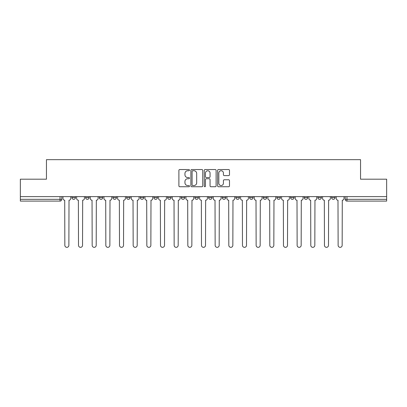 <?xml version="1.0" encoding="UTF-8"?>
<svg xmlns="http://www.w3.org/2000/svg" width="407" height="407" viewBox="0 0 407 407"><rect width="100%" height="100%" fill="white"/><g stroke="black" fill="none" stroke-linecap="round" stroke-linejoin="round"><path stroke-width="0.61" d="M189.484 170.146A0.6 0.6 0 0 0 188.884 169.546L179.752 169.546A0.86 0.86 0 0 0 178.892 170.406L178.892 185.882A0.86 0.86 0 0 0 179.752 186.742L188.884 186.742A0.6 0.6 0 0 0 189.484 186.136A0.6 0.6 0 0 0 188.884 185.536L187.703 185.536A2.752 2.752 0 0 1 184.951 182.784L184.951 181.497A2.752 2.752 0 0 1 187.703 178.744L188.884 178.744A0.6 0.6 0 0 0 189.484 178.144A0.6 0.6 0 0 0 188.884 177.538L187.703 177.538A2.752 2.752 0 0 1 184.951 174.791L184.951 173.499A2.752 2.752 0 0 1 187.703 170.747L188.884 170.747A0.6 0.6 0 0 0 189.484 170.146M222.242 196.622L222.242 197.588L225.748 197.588A1.75 1.75 0 0 1 223.998 199.338A1.75 1.75 0 0 1 222.242 197.588L222.242 196.622M181.252 196.622L181.252 197.588L184.758 197.588A1.75 1.75 0 0 1 183.002 199.338A1.75 1.75 0 0 1 181.252 197.588L181.252 196.622M153.922 196.622L153.922 197.588L157.428 197.588A1.75 1.75 0 0 1 155.678 199.338A1.75 1.75 0 0 1 153.922 197.588L153.922 196.622M140.262 196.622L140.262 197.588L143.763 197.588A1.75 1.75 0 0 1 142.012 199.338A1.75 1.75 0 0 1 140.262 197.588L140.262 196.622M112.932 196.622L112.932 197.588L116.438 197.588A1.75 1.75 0 0 1 114.682 199.338A1.75 1.75 0 0 1 112.932 197.588L112.932 196.622M228.627 175.605A0.86 0.86 0 0 0 229.487 174.745L229.487 170.406A0.86 0.86 0 0 0 228.627 169.546L218.483 169.546A0.86 0.86 0 0 0 217.623 170.406L217.623 185.882A0.86 0.86 0 0 0 218.483 186.742L228.627 186.742A0.86 0.86 0 0 0 229.487 185.882L229.487 180.637A0.86 0.86 0 0 0 228.627 179.777L224.282 179.777A0.86 0.86 0 0 0 223.423 180.637L223.423 183.236A2.3 2.3 0 0 1 221.123 185.536A2.3 2.3 0 0 1 218.824 183.236L218.824 173.046A2.3 2.3 0 0 1 221.123 170.747A2.3 2.3 0 0 1 223.423 173.046L223.423 174.745A0.86 0.86 0 0 0 224.282 175.605L228.627 175.605M20.35 196.622L20.35 179.192L46.454 179.192L46.454 159.661L360.546 159.661L360.546 179.192L386.65 179.192L386.65 196.622L20.35 196.622L20.35 199.338L61.778 199.338L61.778 196.622L61.778 199.338A1.75 1.75 0 0 1 60.027 201.094L20.35 201.094L20.35 199.338M202.747 170.406A0.86 0.86 0 0 0 201.887 169.546L191.743 169.546A0.86 0.86 0 0 0 190.883 170.406L190.883 185.882A0.86 0.86 0 0 0 191.743 186.742L201.887 186.742A0.86 0.86 0 0 0 202.747 185.882L202.747 170.406M205.113 169.546L215.257 169.546A0.86 0.86 0 0 1 216.117 170.406L216.117 185.882A0.86 0.86 0 0 1 215.257 186.742L210.918 186.742A0.86 0.86 0 0 1 210.058 185.882L210.058 179.604A0.86 0.86 0 0 0 209.198 178.744L206.313 178.744A0.86 0.86 0 0 0 205.454 179.604L205.454 186.136A0.6 0.6 0 0 1 204.853 186.742A0.6 0.6 0 0 1 204.253 186.136L204.253 170.406A0.86 0.86 0 0 1 205.113 169.546M345.222 196.622L345.222 199.338L386.65 199.338L386.65 201.094L346.973 201.094A1.75 1.75 0 0 1 345.222 199.338L345.222 196.622M386.65 196.622L386.65 199.338M331.557 196.622L331.557 197.588L335.058 197.588L335.058 196.622L335.058 197.588A1.75 1.75 0 0 1 333.308 199.338A1.75 1.75 0 0 1 331.557 197.588A1.75 1.75 0 0 0 333.308 199.338M321.398 197.588L321.398 196.622L321.398 197.588A1.75 1.75 0 0 1 319.643 199.338A1.75 1.75 0 0 1 317.892 197.588L321.398 197.588A1.75 1.75 0 0 1 319.643 199.338M317.892 196.622L317.892 197.588M307.733 196.622L307.733 197.588A1.75 1.75 0 0 1 305.978 199.338A1.75 1.75 0 0 1 304.227 197.588L307.733 197.588A1.75 1.75 0 0 1 305.978 199.338M304.227 196.622L304.227 197.588M294.068 196.622L294.068 197.588A1.75 1.75 0 0 1 292.318 199.338A1.75 1.75 0 0 1 290.562 197.588L294.068 197.588M290.562 196.622L290.562 197.588M280.403 196.622L280.403 197.588A1.75 1.75 0 0 1 278.653 199.338A1.75 1.75 0 0 1 276.902 197.588L280.403 197.588M276.902 196.622L276.902 197.588M266.738 196.622L266.738 197.588A1.75 1.75 0 0 1 264.988 199.338A1.75 1.75 0 0 1 263.237 197.588L266.738 197.588M263.237 196.622L263.237 197.588M253.078 196.622L253.078 197.588A1.75 1.75 0 0 1 251.323 199.338A1.75 1.75 0 0 1 249.572 197.588A1.75 1.75 0 0 0 251.323 199.338M249.572 196.622L249.572 197.588L253.078 197.588M239.413 196.622L239.413 197.588A1.75 1.75 0 0 1 237.657 199.338A1.75 1.75 0 0 1 235.907 197.588A1.75 1.75 0 0 0 237.657 199.338M235.907 196.622L235.907 197.588L239.413 197.588M225.748 196.622L225.748 197.588A1.75 1.75 0 0 1 223.998 199.338M212.083 196.622L212.083 197.588A1.75 1.75 0 0 1 210.333 199.338A1.75 1.75 0 0 1 208.582 197.588L212.083 197.588M208.582 196.622L208.582 197.588M198.418 196.622L198.418 197.588A1.75 1.75 0 0 1 196.667 199.338A1.75 1.75 0 0 1 194.917 197.588L198.418 197.588L198.418 196.622M194.917 196.622L194.917 197.588M184.758 196.622L184.758 197.588M171.093 196.622L171.093 197.588A1.75 1.75 0 0 1 169.343 199.338A1.75 1.75 0 0 1 167.587 197.588L171.093 197.588L171.093 196.622M167.587 196.622L167.587 197.588M157.428 196.622L157.428 197.588L157.428 196.622M143.763 197.588L143.763 196.622L143.763 197.588A1.75 1.75 0 0 1 142.012 199.338M130.098 196.622L130.098 197.588A1.75 1.75 0 0 1 128.347 199.338A1.75 1.75 0 0 1 126.597 197.588A1.75 1.75 0 0 0 128.347 199.338A1.75 1.75 0 0 0 130.098 197.588L130.098 196.622M126.597 196.622L126.597 197.588L130.098 197.588M116.438 196.622L116.438 197.588M102.773 196.622L102.773 197.588A1.75 1.75 0 0 1 101.022 199.338A1.75 1.75 0 0 1 99.267 197.588A1.75 1.75 0 0 0 101.022 199.338A1.75 1.75 0 0 0 102.773 197.588L99.267 197.588L99.267 196.622M85.602 196.622L85.602 197.588L89.108 197.588L89.108 196.622L89.108 197.588A1.75 1.75 0 0 1 87.357 199.338A1.75 1.75 0 0 1 85.602 197.588A1.75 1.75 0 0 0 87.357 199.338M71.942 196.622L71.942 197.588L75.443 197.588L75.443 196.622L75.443 197.588A1.75 1.75 0 0 1 73.692 199.338A1.75 1.75 0 0 1 71.942 197.588A1.75 1.75 0 0 0 73.692 199.338M60.027 196.622L60.027 201.094A1.75 1.75 0 0 0 61.778 199.338M192.689 170.747A0.6 0.6 0 0 0 192.089 171.352L192.089 184.936A0.6 0.6 0 0 0 192.689 185.536L193.936 185.536A2.752 2.752 0 0 0 196.688 182.784L196.688 173.499A2.752 2.752 0 0 0 193.936 170.747L192.689 170.747M210.058 173.092A2.3 2.3 0 0 0 207.758 170.792A2.3 2.3 0 0 0 205.454 173.092L205.454 176.679A0.86 0.86 0 0 0 206.313 177.538L209.198 177.538A0.86 0.86 0 0 0 210.058 176.679L210.058 173.092M62.963 196.622L62.963 198.463A1.75 1.75 0 0 0 64.713 200.213L64.845 245.324A2.015 2.015 0 0 0 66.86 247.339A2.015 2.015 0 0 0 68.875 245.324L69.007 200.213A1.75 1.75 0 0 0 70.757 198.463L70.757 196.622M76.628 196.622L76.628 198.463A1.75 1.75 0 0 0 78.378 200.213L78.51 245.324A2.015 2.015 0 0 0 80.525 247.339A2.015 2.015 0 0 0 82.54 245.324L82.672 200.213A1.75 1.75 0 0 0 84.422 198.463L84.422 196.622M90.288 196.622L90.288 198.463A1.75 1.75 0 0 0 92.043 200.213L92.175 245.324A2.015 2.015 0 0 0 94.19 247.339A2.015 2.015 0 0 0 96.205 245.324L96.332 200.213A1.75 1.75 0 0 0 98.087 198.463L98.087 196.622M103.953 196.622L103.953 198.463A1.75 1.75 0 0 0 105.708 200.213L105.835 245.324A2.015 2.015 0 0 0 107.85 247.339A2.015 2.015 0 0 0 109.865 245.324L109.997 200.213A1.75 1.75 0 0 0 111.752 198.463L111.752 196.622M117.618 196.622L117.618 198.463A1.75 1.75 0 0 0 119.368 200.213L119.5 245.324A2.015 2.015 0 0 0 121.515 247.339A2.015 2.015 0 0 0 123.53 245.324L123.662 200.213A1.75 1.75 0 0 0 125.412 198.463L125.412 196.622M131.283 196.622L131.283 198.463A1.75 1.75 0 0 0 133.033 200.213L133.165 245.324A2.015 2.015 0 0 0 135.18 247.339A2.015 2.015 0 0 0 137.195 245.324L137.327 200.213A1.75 1.75 0 0 0 139.077 198.463L139.077 196.622M144.948 196.622L144.948 198.463A1.75 1.75 0 0 0 146.698 200.213L146.83 245.324A2.015 2.015 0 0 0 148.845 247.339A2.015 2.015 0 0 0 150.86 245.324L150.992 200.213A1.75 1.75 0 0 0 152.742 198.463L152.742 196.622M158.608 196.622L158.608 198.463A1.75 1.75 0 0 0 160.363 200.213L160.495 245.324A2.015 2.015 0 0 0 162.51 247.339A2.015 2.015 0 0 0 164.525 245.324L164.652 200.213A1.75 1.75 0 0 0 166.407 198.463L166.407 196.622M172.273 196.622L172.273 198.463A1.75 1.75 0 0 0 174.028 200.213L174.155 245.324A2.015 2.015 0 0 0 176.17 247.339A2.015 2.015 0 0 0 178.185 245.324L178.317 200.213A1.75 1.75 0 0 0 180.072 198.463L180.072 196.622M185.938 196.622L185.938 198.463A1.75 1.75 0 0 0 187.688 200.213L187.82 245.324A2.015 2.015 0 0 0 189.835 247.339A2.015 2.015 0 0 0 191.85 245.324L191.982 200.213A1.75 1.75 0 0 0 193.732 198.463L193.732 196.622M199.603 196.622L199.603 198.463A1.75 1.75 0 0 0 201.353 200.213L201.485 245.324A2.015 2.015 0 0 0 203.5 247.339A2.015 2.015 0 0 0 205.515 245.324L205.647 200.213A1.75 1.75 0 0 0 207.397 198.463L207.397 196.622M213.268 196.622L213.268 198.463A1.75 1.75 0 0 0 215.018 200.213L215.15 245.324A2.015 2.015 0 0 0 217.165 247.339A2.015 2.015 0 0 0 219.18 245.324L219.312 200.213A1.75 1.75 0 0 0 221.062 198.463L221.062 196.622M226.928 196.622L226.928 198.463A1.75 1.75 0 0 0 228.683 200.213L228.815 245.324A2.015 2.015 0 0 0 230.83 247.339A2.015 2.015 0 0 0 232.845 245.324L232.972 200.213A1.75 1.75 0 0 0 234.727 198.463L234.727 196.622M240.593 196.622L240.593 198.463A1.75 1.75 0 0 0 242.348 200.213L242.475 245.324A2.015 2.015 0 0 0 244.49 247.339A2.015 2.015 0 0 0 246.505 245.324L246.637 200.213A1.75 1.75 0 0 0 248.392 198.463L248.392 196.622M254.258 196.622L254.258 198.463A1.75 1.75 0 0 0 256.008 200.213L256.14 245.324A2.015 2.015 0 0 0 258.155 247.339A2.015 2.015 0 0 0 260.17 245.324L260.302 200.213A1.75 1.75 0 0 0 262.052 198.463L262.052 196.622M267.923 196.622L267.923 198.463A1.75 1.75 0 0 0 269.673 200.213L269.805 245.324A2.015 2.015 0 0 0 271.82 247.339A2.015 2.015 0 0 0 273.835 245.324L273.967 200.213A1.75 1.75 0 0 0 275.717 198.463L275.717 196.622M281.588 196.622L281.588 198.463A1.75 1.75 0 0 0 283.338 200.213L283.47 245.324A2.015 2.015 0 0 0 285.485 247.339A2.015 2.015 0 0 0 287.5 245.324L287.632 200.213A1.75 1.75 0 0 0 289.382 198.463L289.382 196.622M295.248 196.622L295.248 198.463A1.75 1.75 0 0 0 297.003 200.213L297.135 245.324A2.015 2.015 0 0 0 299.15 247.339A2.015 2.015 0 0 0 301.165 245.324L301.292 200.213A1.75 1.75 0 0 0 303.047 198.463L303.047 196.622M308.913 196.622L308.913 198.463A1.75 1.75 0 0 0 310.668 200.213L310.795 245.324A2.015 2.015 0 0 0 312.81 247.339A2.015 2.015 0 0 0 314.825 245.324L314.957 200.213A1.75 1.75 0 0 0 316.712 198.463L316.712 196.622M322.578 196.622L322.578 198.463A1.75 1.75 0 0 0 324.328 200.213L324.46 245.324A2.015 2.015 0 0 0 326.475 247.339A2.015 2.015 0 0 0 328.49 245.324L328.622 200.213A1.75 1.75 0 0 0 330.372 198.463L330.372 196.622M336.243 196.622L336.243 198.463A1.75 1.75 0 0 0 337.993 200.213L338.125 245.324A2.015 2.015 0 0 0 340.14 247.339A2.015 2.015 0 0 0 342.155 245.324L342.287 200.213A1.75 1.75 0 0 0 344.037 198.463L344.037 196.622M346.973 196.622L346.973 201.094"/></g></svg>
